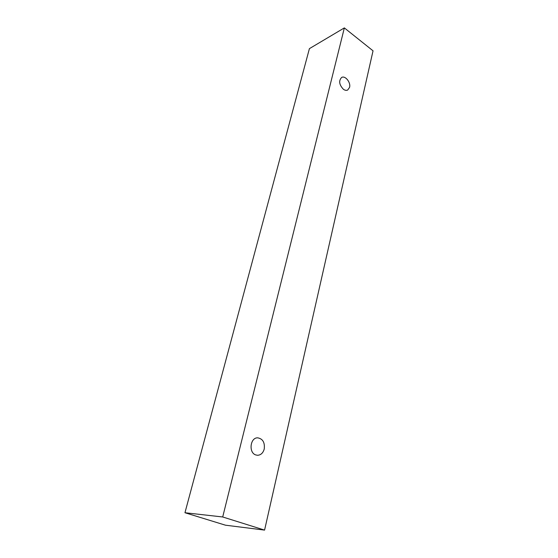 <?xml version="1.0" encoding="UTF-8"?>
<svg xmlns="http://www.w3.org/2000/svg" width="558" height="558" viewBox="0 0 558 558"><rect width="100%" height="100%" fill="white"/><g stroke="black" fill="none" stroke-linecap="round" stroke-linejoin="round"><path stroke-width="0.84" d="M264.234 449.016C263.104 452.957 260.9 455.049 257.615 455.286L255.752 454.937C248.422 452.664 250.193 437.493 257.67 437.835C262.776 438.741 264.966 442.473 264.234 449.016M343.379 89.266C339.145 84.711 338.56 80.777 341.622 77.464C345.207 75.26 350.982 82.493 349.573 87.369L347.697 90.026C346.385 90.626 344.949 90.375 343.379 89.266M222.705 516.973L344.349 27.9L373.044 50.82L264.576 530.1L222.705 516.973L184.956 512.732L309.411 48.637L344.349 27.9M264.576 530.1L225.467 525.19L184.956 512.732"/></g></svg>
